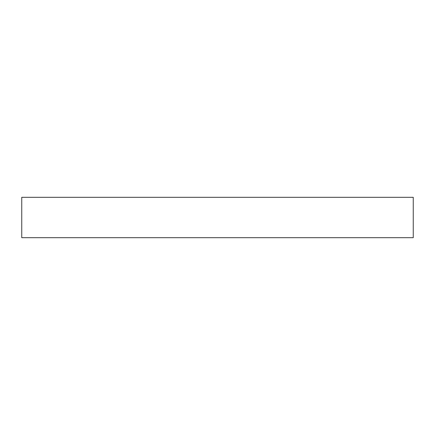 <?xml version="1.0" encoding="UTF-8"?>
<svg xmlns="http://www.w3.org/2000/svg" width="435" height="435" viewBox="0 0 435 435"><rect width="100%" height="100%" fill="white"/><g stroke="black" fill="none" stroke-linecap="round" stroke-linejoin="round"><path stroke-width="0.65" d="M413.25 197.311L21.75 197.311L21.75 237.689L413.25 237.689L413.25 197.311L413.25 237.689L21.75 237.689L21.75 197.311L413.25 197.311"/></g></svg>
